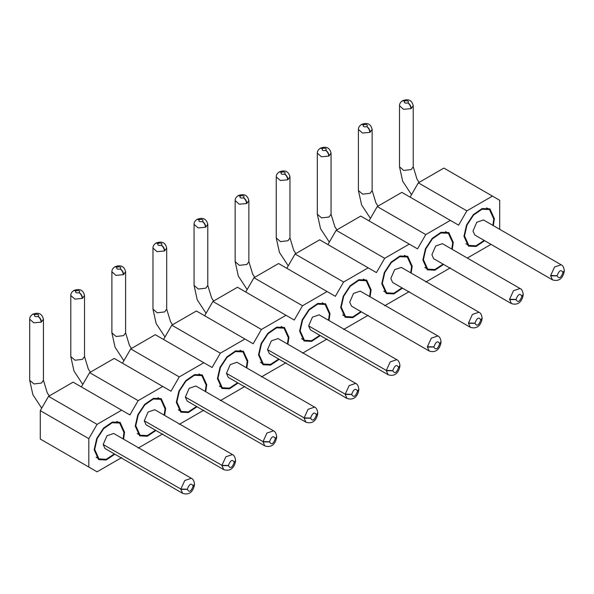 <?xml version="1.0" encoding="UTF-8"?>
<svg xmlns="http://www.w3.org/2000/svg" width="594" height="594" viewBox="0 0 594 594"><rect width="100%" height="100%" fill="white"/><g stroke="black" fill="none" stroke-linecap="round" stroke-linejoin="round"><path stroke-width="0.89" d="M121.651 457.618L97.067 471.814L40.281 439.033L40.281 410.64L88.818 438.654L97.067 424.368L121.651 410.172L129.9 414.931L138.157 400.646L162.741 386.449L170.99 391.208L179.247 376.923L203.831 362.726L212.08 367.486L220.329 353.2L244.921 339.003L253.17 343.763L261.419 329.477L286.011 315.28L294.26 320.04L302.509 305.754L327.101 291.557L335.35 296.317L343.599 282.031L368.191 267.835L376.44 272.594L384.689 258.308L409.281 244.112L417.53 248.871L425.779 234.585L450.371 220.389L458.62 225.156L466.869 210.863L492.426 196.109L499.71 200.312L499.71 229.314M491.015 244.364L467.315 258.056M450.371 267.835L425.779 282.031M409.281 291.557L384.689 305.754M368.191 315.28L343.599 329.477M327.101 339.003L302.509 353.2M286.011 362.726L261.419 376.923M244.921 386.449L220.329 400.646M203.831 410.172L179.247 424.368M162.741 433.895L138.157 448.091M97.067 424.368L48.537 396.346L73.121 382.15L121.651 410.172M40.281 410.64L48.537 396.346M138.157 400.646L89.627 372.624L114.211 358.427L162.741 386.449M81.371 386.917L89.627 372.624M179.247 376.923L130.71 348.901L155.301 334.704L203.831 362.726M122.461 363.194L130.71 348.901M220.329 353.2L171.8 325.178L196.391 310.981L244.921 339.003M163.55 339.471L171.8 325.178M261.419 329.477L212.89 301.455L237.481 287.258L286.011 315.28M204.64 315.748L212.89 301.455M302.509 305.754L253.98 277.732L278.571 263.536L327.101 291.557M245.73 292.025L253.98 277.732M343.599 282.031L295.07 254.009L319.661 239.813L368.191 267.835M286.82 268.302L295.07 254.009M384.689 258.308L336.159 230.286L360.751 216.09L409.281 244.112M327.91 244.579L336.159 230.286M425.779 234.585L377.249 206.564L401.841 192.367L450.371 220.389M369 220.857L377.249 206.564M466.869 210.863L418.339 182.841L443.896 168.087L492.426 196.109M410.09 197.134L418.339 182.841M114.85 454.202L106.215 459.986L98.604 459.615L94.156 449.769L96.718 438.535L103.542 428.126L112.325 422.059L120.114 422.371L124.569 432.209L123.537 439.144M155.94 430.479L147.305 436.263L139.694 435.892L135.239 426.046L137.808 414.812L144.632 404.41L153.415 398.336L161.204 398.648L165.652 408.486L164.627 415.421M197.03 406.756L188.395 412.54L180.784 412.169L176.329 402.324L178.898 391.09L185.722 380.687L194.505 374.614L202.294 374.925L206.742 384.764L205.717 391.698M238.112 383.033L229.484 388.818L221.874 388.446L217.419 378.601L219.98 367.367L226.811 356.964L235.595 350.891L243.377 351.203L247.832 361.041L246.807 367.976M279.202 359.311L270.574 365.095L262.964 364.723L258.509 354.878L261.07 343.644L267.894 333.241L276.685 327.168L284.467 327.48L288.922 337.318L287.897 344.253M320.292 335.588L311.664 341.372L304.054 341.001L299.599 331.155L302.16 319.921L308.984 309.519L317.775 303.445L325.557 303.757L330.012 313.602L328.987 320.53M361.382 311.865L352.754 317.649L345.144 317.278L340.689 307.432L343.25 296.198L350.074 285.796L358.865 279.722L366.647 280.034L371.102 289.879L370.077 296.807M402.472 288.142L393.844 293.926L386.234 293.555L381.779 283.709L384.34 272.475L391.164 262.073L399.948 255.999L407.736 256.311L412.191 266.157L411.167 273.084M443.562 264.419L434.934 270.203L427.324 269.832L422.869 259.986L425.43 248.752L432.254 238.35L441.038 232.276L448.826 232.588L453.281 242.434L452.257 249.361M484.652 240.696L476.024 246.48L468.414 246.109L463.959 236.263L466.52 225.029L473.344 214.627L482.128 208.553L489.916 208.865L494.371 218.711L493.347 225.638M88.818 438.654L88.818 467.047M123.077 438.869L123.968 432.521L119.684 423.047L112.184 422.75L103.727 428.593L97.156 438.61L94.691 449.428L98.983 458.91L106.185 459.303L114.382 453.927M164.159 415.147L165.058 408.798L160.774 399.324L153.274 399.027L144.817 404.87L138.246 414.887L135.781 425.705L140.065 435.187L147.275 435.58L155.472 430.204M205.249 391.424L206.148 385.075L201.863 375.601L194.364 375.304L185.907 381.148L179.336 391.164L176.871 401.982L181.155 411.464L188.365 411.857L196.562 406.482M246.339 367.701L247.238 361.352L242.953 351.878L235.454 351.581L226.997 357.425L220.426 367.441L217.961 378.259L222.245 387.741L229.455 388.134L237.645 382.759M287.429 343.978L288.328 337.63L284.043 328.155L276.544 327.858L268.087 333.702L261.516 343.718L259.051 354.536L263.335 364.018L270.545 364.412L278.735 359.036M328.519 320.255L329.418 313.907L325.133 304.432L317.634 304.135L309.177 309.979L302.606 319.995L300.141 330.813L304.425 340.295L311.635 340.689L319.824 335.313M369.609 296.532L370.508 290.184L366.216 280.71L358.724 280.413L350.267 286.256L343.696 296.272L341.231 307.091L345.515 316.572L352.717 316.966L360.914 311.59M410.699 272.809L411.597 266.461L407.306 256.987L399.814 256.69L391.357 262.533L384.786 272.549L382.313 283.368L386.605 292.849L393.807 293.243L402.004 287.867M451.789 249.086L452.687 242.738L448.396 233.264L440.904 232.967L432.447 238.81L425.876 248.827L423.403 259.645L427.695 269.127L434.897 269.52L443.094 264.144M492.879 225.364L493.777 219.015L489.486 209.541L481.994 209.244L473.529 215.087L466.966 225.104L464.493 235.922L468.785 245.404L475.987 245.797L484.184 240.422M194.483 484.31L193.154 486.167C191.127 491.52 189.189 492.589 187.333 489.374L180.858 489.374L182.67 493.354L104.982 448.507L103.185 444.527L106.979 435.773L113.677 433.449L191.357 478.296L184.786 480.487L180.866 489.04L187.333 489.218C189.36 483.858 191.298 482.788 193.154 486.011L194.498 484.132C194.089 480.925 193.043 478.972 191.357 478.296M235.573 460.588L234.244 462.444C232.217 467.797 230.279 468.866 228.423 465.651L221.948 465.651L223.76 469.631L146.072 424.784L144.275 420.804L148.069 412.05L154.767 409.726L232.447 454.573L225.876 456.764L221.956 465.317L228.423 465.496C230.45 460.135 232.388 459.065 234.244 462.288L235.588 460.409C235.179 457.202 234.133 455.249 232.447 454.573M276.663 436.865L275.334 438.721C273.307 444.074 271.369 445.144 269.513 441.929L263.038 441.929L264.842 445.908L187.162 401.061L185.365 397.082L189.159 388.328L195.857 386.003L273.537 430.85L266.958 433.041L263.045 441.594L269.513 441.773C271.54 436.412 273.478 435.343 275.334 438.565L276.678 436.687C276.269 433.479 275.222 431.526 273.537 430.85M317.753 413.142L316.424 414.998C314.397 420.359 312.459 421.421 310.603 418.206L304.128 418.206L305.932 422.186L228.252 377.339L226.455 373.359L230.249 364.605L236.947 362.281L314.627 407.128L308.048 409.318L304.135 417.872L310.603 418.05C312.63 412.689 314.568 411.62 316.424 414.842L317.76 412.964C317.359 409.756 316.312 407.803 314.627 407.128M358.843 389.419L357.514 391.275C355.487 396.636 353.549 397.698 351.693 394.483L345.218 394.483L347.022 398.463L269.342 353.616L267.545 349.636L271.339 340.882L278.037 338.558L355.709 383.405L349.138 385.595L345.225 394.149L351.693 394.327C353.72 388.966 355.658 387.897 357.514 391.119L358.85 389.241C358.442 386.033 357.395 384.08 355.709 383.405M399.933 365.696L398.596 367.552C396.577 372.913 394.631 373.982 392.783 370.76L386.308 370.76L388.112 374.74L310.432 329.893L308.628 325.913L312.429 317.159L319.127 314.835L396.799 359.682L390.228 361.88L386.315 370.426L392.783 370.604C394.81 365.243 396.747 364.174 398.604 367.396L399.94 365.518C399.532 362.31 398.485 360.358 396.799 359.682M441.023 341.973L439.686 343.829C437.667 349.19 435.721 350.26 433.865 347.037L427.398 347.037L429.202 351.017L351.522 306.17L349.718 302.19L353.512 293.436L360.216 291.112L437.889 335.959L431.318 338.157L427.405 346.703L433.872 346.881C435.892 341.52 437.837 340.451 439.694 343.674L441.03 341.795C440.622 338.587 439.575 336.635 437.889 335.959M482.113 318.25L480.776 320.107C478.757 325.467 476.811 326.537 474.955 323.314L468.488 323.314L470.292 327.294L392.612 282.447L390.807 278.467L394.602 269.713L401.306 267.389L478.979 312.236L472.408 314.434L468.495 322.98L474.962 323.158C476.982 317.797 478.927 316.728 480.784 319.951L482.12 318.072C481.712 314.865 480.665 312.912 478.979 312.236M523.203 294.691C522.646 299.116 519.683 306.214 511.375 303.571L433.702 258.724L431.897 254.744L435.692 245.99L442.396 243.666L520.069 288.513C521.755 289.189 522.802 291.142 523.21 294.357L521.874 296.228C520.017 293.005 518.072 294.075 516.052 299.435L509.585 299.257L511.382 303.571M564.293 270.805L562.956 272.661C560.929 278.022 558.991 279.091 557.135 275.868L550.668 275.868L552.472 279.848L474.792 235.001L472.987 231.021L476.782 222.275L483.479 219.943L561.159 264.79L554.588 266.988L550.675 275.534L557.142 275.713C559.162 270.352 561.107 269.282 562.964 272.505L564.3 270.626C563.892 267.419 562.845 265.466 561.159 264.79M32.811 314.226L35.039 314.478C38.172 313.981 39.219 314.62 38.179 316.402C40.147 317.753 41.224 319.624 41.417 322L43.429 319.193L43.429 380.286L41.417 383.085L33.94 383.947L29.7 380.286L32.885 394.72L41.706 408.175M34.942 314.53L32.663 314.3C30.621 315.718 29.633 317.352 29.7 319.201L33.761 322.817L41.127 322.163C40.949 319.772 39.932 317.872 38.083 316.454C34.949 316.951 33.903 316.305 34.942 314.53M73.901 290.503L76.129 290.756C79.262 290.258 80.309 290.897 79.269 292.679C81.237 294.03 82.314 295.901 82.507 298.277L84.519 295.47L84.519 356.563L82.507 359.363L75.03 360.224L70.79 356.563L73.975 370.998L82.796 384.452M82.507 298.277L82.217 298.44C82.039 296.05 81.022 294.149 79.173 292.731C76.039 293.228 74.993 292.59 76.032 290.808L73.753 290.577M125.609 271.755C123.812 264.3 118.317 265.577 115.132 266.699L117.218 267.033C120.352 266.535 121.399 267.174 120.359 268.956C122.327 270.307 123.403 272.178 123.597 274.554L125.609 271.748L125.609 332.84L123.597 335.64L116.112 336.501L111.88 332.84L115.065 347.275L123.886 360.729M117.122 267.085L114.842 266.854C112.793 268.28 111.813 269.906 111.88 271.755L115.934 275.371L123.307 274.718C123.129 272.327 122.112 270.426 120.263 269.008C117.129 269.505 116.082 268.867 117.122 267.085M166.691 248.032C164.902 240.577 159.407 241.855 156.222 242.976L158.308 243.31C161.442 242.812 162.489 243.451 161.449 245.233C163.417 246.584 164.493 248.455 164.687 250.839L166.691 248.025L166.691 309.118L164.687 311.917L157.202 312.778L152.97 309.118L156.155 323.552L164.976 337.006M158.212 243.362L155.932 243.132C153.883 244.557 152.903 246.183 152.97 248.032L157.024 251.648L164.397 250.995C164.211 248.604 163.202 246.703 161.353 245.285C158.219 245.782 157.172 245.144 158.212 243.362M197.171 219.334L199.398 219.587C202.532 219.089 203.579 219.728 202.539 221.51C204.507 222.861 205.583 224.732 205.776 227.116L207.781 224.302L207.781 285.395L205.776 288.194L198.292 289.055L194.06 285.395L197.245 299.829L206.066 313.283M199.302 219.639L197.022 219.409C194.973 220.834 193.986 222.46 194.06 224.309L198.114 227.925L205.487 227.272C205.301 224.881 204.291 222.98 202.443 221.562C199.309 222.059 198.262 221.421 199.302 219.639M238.261 195.612L240.488 195.864C243.622 195.367 244.669 196.005 243.629 197.787C245.589 199.138 246.673 201.01 246.866 203.393L248.871 200.579L248.871 261.672L246.866 264.471L239.382 265.332L235.15 261.672L238.335 276.106L247.156 289.56M240.392 195.916L238.112 195.686C236.063 197.111 235.076 198.738 235.15 200.586L239.204 204.202L246.577 203.549C246.391 201.158 245.381 199.257 243.533 197.839C240.399 198.337 239.352 197.698 240.392 195.916M279.351 171.889L281.578 172.141C284.712 171.644 285.759 172.282 284.719 174.064C286.679 175.416 287.763 177.287 287.949 179.67L289.961 176.856L289.961 237.949L287.949 240.748L280.472 241.609L276.24 237.949L279.425 252.383L288.246 265.837M287.949 179.67L287.659 179.826C287.481 177.435 286.471 175.534 284.623 174.116C281.489 174.614 280.442 173.975 281.482 172.193L279.202 171.963M331.051 153.141C329.262 145.686 323.767 146.963 320.574 148.084L322.668 148.418C325.802 147.921 326.849 148.567 325.809 150.341C327.769 151.693 328.853 153.564 329.039 155.947L331.051 153.133L331.051 214.226L329.039 217.025L321.562 217.887L317.322 214.226L320.515 228.66L329.328 242.114M322.572 148.47L320.292 148.24C318.243 149.666 317.255 151.292 317.322 153.141L321.384 156.757L328.749 156.103C328.571 153.712 327.561 151.812 325.712 150.393C322.579 150.891 321.532 150.252 322.572 148.47M372.141 129.418C370.352 121.963 364.857 123.24 361.664 124.361L363.758 124.695C366.892 124.198 367.938 124.844 366.899 126.619C368.859 127.977 369.936 129.841 370.129 132.224L372.141 129.41L372.141 190.503L370.129 193.302L362.652 194.164L358.412 190.503L361.598 204.937L370.418 218.392M363.662 124.747L361.382 124.517C359.333 125.943 358.345 127.569 358.412 129.418L362.474 133.034L369.839 132.38C369.661 129.989 368.644 128.089 366.802 126.671C363.669 127.168 362.622 126.529 363.662 124.747M402.621 100.72L404.848 100.973C407.981 100.475 409.028 101.121 407.981 102.896C409.949 104.254 411.026 106.118 411.219 108.502L413.231 105.695L413.231 166.78L411.219 169.58L403.742 170.441L399.502 166.78L402.687 181.215L411.508 194.669M404.752 101.025L402.465 100.794C400.423 102.22 399.435 103.846 399.502 105.695L403.564 109.311L410.929 108.657C410.751 106.274 409.734 104.366 407.885 102.948C404.752 103.445 403.712 102.807 404.752 101.025M123.96 431.86L124.569 432.209M165.05 408.137L165.652 408.486M206.14 384.415L206.742 384.764M247.23 360.692L247.832 361.041M288.32 336.969L288.922 337.318M329.41 313.246L330.012 313.602M370.493 289.523L371.102 289.879M411.583 265.8L412.191 266.157M452.673 242.077L453.281 242.434M493.763 218.362L494.371 218.711M180.866 489.04L103.185 444.527M221.956 465.317L144.275 420.804M263.045 441.594L185.365 397.082M304.135 417.872L226.455 373.359M345.225 394.149L267.545 349.636M386.315 370.426L308.628 325.913M520.062 288.506L513.498 290.711L509.585 299.257M523.203 294.527L521.866 296.384C519.847 301.745 517.901 302.814 516.045 299.591L509.578 299.591M70.79 356.563L70.79 295.478L74.851 299.094L82.217 298.44M276.24 237.949L276.24 176.864L280.294 180.479L287.659 179.826M119.684 423.047L116.803 421.384M98.983 458.91L96.102 457.246M160.774 399.324L157.893 397.661M140.065 435.187L137.192 433.523M201.863 375.601L198.983 373.938M181.155 411.464L178.282 409.801M242.953 351.878L240.073 350.215M222.245 387.741L219.372 386.078M284.043 328.155L281.162 326.492M263.335 364.018L260.462 362.355M325.133 304.432L322.252 302.769M304.425 340.295L301.544 338.632M366.216 280.71L363.342 279.046M345.515 316.572L342.634 314.909M407.306 256.987L404.432 255.323M386.605 292.849L383.724 291.186M448.396 233.264L445.522 231.601M427.695 269.127L424.814 267.463M489.486 209.541L486.612 207.878M468.785 245.404L465.904 243.74M194.49 484.474C193.934 488.892 190.964 495.997 182.662 493.354M235.58 460.751C235.016 465.169 232.054 472.275 223.752 469.631M276.67 437.028C276.106 441.446 273.143 448.552 264.842 445.908M317.76 413.305C317.196 417.731 314.233 424.829 305.932 422.186M358.85 389.582C358.286 394.008 355.323 401.106 347.022 398.463M399.933 365.859C399.376 370.285 396.413 377.383 388.112 374.74M441.023 342.137C440.466 346.562 437.503 353.66 429.195 351.017M482.113 318.414C481.556 322.839 478.593 329.937 470.285 327.294M564.293 270.968C563.736 275.393 560.773 282.492 552.465 279.848M43.429 380.286L47.245 392.805L49.287 395.908M84.519 356.563L88.335 369.082L90.377 372.186M125.609 332.84L129.425 345.359L131.467 348.463M166.691 309.118L170.515 321.636L172.557 324.74M207.781 285.395L211.605 297.913L213.647 301.017M248.871 261.672L252.695 274.19L254.737 277.294M289.961 237.949L293.785 250.468L295.827 253.571M331.051 214.226L334.875 226.745L336.917 229.856M372.141 190.503L375.965 203.022L378.007 206.133M413.231 166.78L417.055 179.299L419.097 182.41M29.7 380.286L29.7 319.201M111.88 332.84L111.88 271.755M152.97 309.118L152.97 248.032M194.06 285.395L194.06 224.309M235.15 261.672L235.15 200.586M317.322 214.226L317.322 153.141M358.412 190.503L358.412 129.418M399.502 166.78L399.502 105.695M32.952 314.144C36.137 313.023 41.632 311.746 43.429 319.201M74.042 290.421C77.227 289.3 82.722 288.023 84.519 295.478M73.745 290.585C71.711 291.996 70.723 293.629 70.79 295.478M197.305 219.253C200.497 218.132 205.992 216.855 207.781 224.309M238.394 195.53C241.587 194.409 247.082 193.132 248.871 200.586M279.484 171.807C282.677 170.686 288.172 169.409 289.961 176.864M279.195 171.97C277.153 173.389 276.165 175.015 276.24 176.864M402.754 100.638C405.947 99.517 411.442 98.24 413.231 105.695"/></g></svg>
